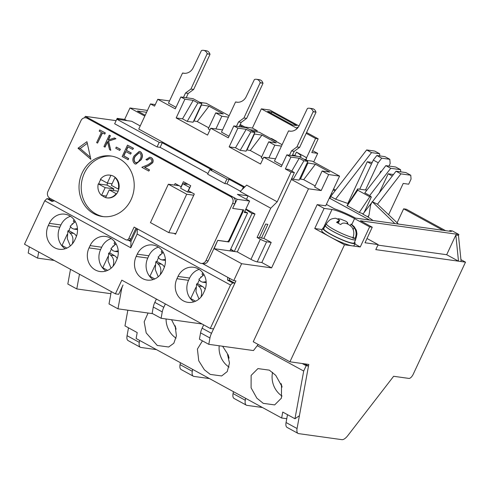 <?xml version="1.0" encoding="UTF-8"?>
<svg xmlns="http://www.w3.org/2000/svg" width="490" height="490" viewBox="0 0 490 490"><rect width="100%" height="100%" fill="white"/><g stroke="black" fill="none" stroke-linecap="round" stroke-linejoin="round"><path stroke-width="0.73" d="M103.494 216.654A30.564 27.544 97.9 0 1 84.347 173.203A30.564 27.544 97.9 0 1 111.941 156.163A30.564 27.544 -82.1 0 0 84.347 173.203A30.564 27.544 -82.1 0 0 103.494 216.654A30.564 27.544 97.9 0 1 84.347 173.203A30.564 27.544 97.9 0 1 111.941 156.163M116.112 120.656L85.285 116.351L84.611 117.796M140.214 125.936L131.669 121.275L116.792 119.193L117.202 118.372L119.364 119.554M147.447 110.422L129.966 107.984L124.638 119.413L117.202 118.372M29.327 246.838L28.2 252.999L37.577 258.12L54.237 260.447M49.515 198.058L49.098 198.946L53.134 201.151M176.627 185.367L177.013 184.552L176.627 185.367M128.221 240.18L129.917 241.111L135.981 228.107L130.983 238.826A2.548 2.297 -82.1 0 1 128.594 240.235L126.408 239.929A2.548 2.297 -82.1 0 0 128.797 238.52L134.125 227.091L199.761 262.94A5.096 4.588 -82.1 0 0 201.188 263.412A5.096 4.588 -82.1 0 0 205.971 260.594L232.615 203.448A5.096 4.588 -82.1 0 0 230.674 196.649L87.171 118.274A5.096 4.588 -82.1 0 0 85.744 117.796A5.096 4.588 -82.1 0 0 80.966 120.62L47.922 191.48A5.096 4.588 -82.1 0 0 49.864 198.279L125.691 239.69A2.548 2.297 -82.1 0 0 126.408 239.929M202.627 263.614L233.748 280.611L241.637 263.7L214.118 248.669L217.75 240.327L227.158 241.644A2.548 1.047 118.6 0 0 229.32 239.506L242.109 212.078A2.548 1.047 118.6 0 0 242.329 209.757M232.67 208.324L237.142 199.295L85.285 116.351M237.142 199.295L249.612 201.035L237.381 194.359L248.105 195.853L240.155 191.51L246.635 185.11L277.205 201.813L270.731 208.207L248.105 195.853L246.482 199.326M240.443 191.222L226.98 183.866L224.794 183.566L207.668 174.213L209.8 169.638L226.925 178.991L224.794 183.566M207.999 173.503L160.12 147.349L157.057 146.927L114.66 123.768L116.792 119.193L159.189 142.351L157.057 146.927M126.806 120.595L124.638 119.413M129.966 107.984L144.807 116.087M275.423 141.047L276.446 141.194L271.552 138.517L270.529 138.376M239.818 125.367L243.23 127.229M249.851 129.691L257.281 130.726L252.393 128.055L244.737 126.984L240.216 124.515M145.205 115.236L137.488 111.022L146.577 112.29M304.063 159.299A24.959 3.491 25 0 0 306.495 158.913A24.959 3.491 25 0 0 305.509 157.063L296.419 152.102A18.847 2.634 -155 0 1 300.952 156.328A18.847 2.634 -155 0 1 299.17 156.629M297.92 156.414A18.847 2.634 -155 0 1 292.579 154.822M326.383 204.391L334.529 208.838A24.451 3.418 25 0 1 355.507 218.087L451.376 231.47L449.747 230.576L452.374 230.943L458.897 234.508L458.469 235.421L461.127 261.538L465.5 262.15L460.931 259.651M465.5 262.15L413.272 374.152A5.096 2.089 118.6 0 1 408.954 378.421L393.635 376.283L347.802 435.616A10.186 4.183 118.6 0 1 341.885 439.659L298.722 433.638A10.186 4.183 118.6 0 1 298.104 433.436A10.186 4.183 118.6 0 1 297.062 428.536L308.792 364.438L289.927 361.804L253.238 341.763L317.189 204.618L325.721 205.806L339.582 176.094L328.643 174.562L321.177 190.567L308.492 188.791L271.607 267.883L241.637 263.7M37.577 258.12L38.704 251.964M232.879 208.44L243.818 209.965L228.897 241.968L217.952 240.437M214.118 248.669L229.908 250.874L247.603 212.93L244.283 212.464L249.612 201.035M229.908 250.874L237.307 251.903L250.966 259.363A5.096 0.711 25 0 0 257.232 261.899L261.825 262.536L271.607 267.883M233.748 280.611L235.935 280.917L211.496 333.329A10.186 4.183 -61.4 0 0 209.953 337.984L200.575 332.857A10.186 4.183 -61.4 0 1 202.119 328.208L211.496 333.329M200.575 332.857L199.412 339.202L208.789 344.323L209.953 337.984M208.789 344.323L253.471 350.558L258.181 344.464M136.912 228.61L131.014 241.264L129.917 241.111M159.189 142.351L162.251 142.78L160.12 147.349M162.251 142.78L211.986 169.944L209.8 169.638M226.925 178.991L229.112 179.297L226.98 183.866M229.112 179.297L243.377 187.088L242.311 189.379M155.287 104.584L150.485 103.917L138.756 129.06L244.761 186.96M276.446 141.194L276.293 141.524M294.802 155.569L296.419 152.102M256.748 131.871L257.281 130.726M306.177 133.341L315.566 138.468L306.385 158.16M252.393 128.055L261.348 108.854L297.216 128.447M261.348 108.854L269.88 110.042L299.023 125.961M461.127 261.538L375.793 249.624L378.139 244.596L365.013 242.764L372.259 227.219L369.632 226.852L360.254 246.972L344.501 244.773L289.927 361.804M312.669 150.681L317.704 153.376L313.698 161.957M333.561 188.993L335.613 190.114M442.911 230.288L403.625 208.826L406.247 209.193L445.539 230.655M233.412 391.651L233.062 393.574A10.186 4.183 118.6 0 0 234.097 398.474L246.329 405.157A10.186 4.183 -61.4 0 1 245.288 400.257L245.643 398.333M209.469 378.574L193.948 376.412A10.186 4.183 -61.4 0 1 193.329 376.21A10.186 4.183 -61.4 0 1 192.294 371.31L192.643 369.387M180.412 362.704L180.063 364.627A10.186 4.183 118.6 0 0 181.098 369.527L193.329 376.21M156.475 349.627L140.955 347.465A10.186 4.183 -61.4 0 1 140.336 347.263A10.186 4.183 -61.4 0 1 139.295 342.363L139.65 340.44M128.503 327.822L127.069 335.681L139.295 342.363M140.336 347.263L128.104 340.581A10.186 4.183 -61.4 0 1 127.069 335.681M79.472 274.229L76.783 288.935L67.81 284.035L70.499 269.329M76.783 288.935L110.887 293.694M115.407 293.859L24.5 244.204L44.749 200.771L130.769 247.756L137.163 234.042L230.521 285.033L210.271 328.465L121.808 280.145L115.407 293.859L118.69 294.319L123.033 285.009A10.186 4.183 -61.4 0 0 121.489 289.664L117.98 308.822L109.013 303.929L111.267 291.599M317.189 204.618L324.123 208.403L314.739 228.518L344.501 244.773M287.495 414.663L286.056 422.521A10.186 4.183 118.6 0 0 287.097 427.421L298.104 433.436M262.469 407.521L246.948 405.359A10.186 4.183 -61.4 0 1 246.329 405.157M247.603 212.93L244.706 211.558M227.862 241.405L228.897 241.968M261.825 262.536L271.203 242.421L263.865 238.416L291.366 179.444L308.492 188.791M257.232 261.899L266.609 241.784L271.203 242.421M270.731 208.207L257.085 237.466L260.349 239.249L250.966 259.363M237.307 251.903L255.002 213.959L245.9 208.991M229.161 146.89L237.901 128.147L233.828 125.918L246.078 127.627L254.843 132.416L246.103 151.159L240.198 150.338L235.506 147.772L229.161 146.89L260.551 164.034L263.749 157.18L275.527 158.821M291.366 179.444L294.349 172.554L291.066 172.094L285.358 168.977L290.901 157.094L286.822 154.865L299.078 156.573L307.843 161.363L299.102 180.106L293.192 179.285L291.611 178.421M321.177 190.567L314.66 187.002L322.12 171.004L328.643 174.562M315.156 185.937L303.671 179.665L299.696 178.832M263.001 158.785L261.25 157.835L268.716 141.831L274.829 145.175L281.462 146.1M261.746 156.769L250.268 150.497L246.697 149.885M210.002 129.838L208.256 128.888L215.716 112.884L223.25 113.937L208.985 106.146L201.163 104.934M208.752 127.823L197.268 121.551L193.703 120.938M150.485 103.917L154.558 106.14L157.756 99.286L169.534 100.928M176.167 117.943L184.908 99.201L180.828 96.971L193.078 98.68L201.843 103.47L193.109 122.212L187.198 121.391L182.513 118.825L176.167 117.943L207.558 135.087L210.755 128.233L222.534 129.875M306.495 158.913L305.858 160.279L312.265 161.173L339.582 176.094M307.157 162.827L315.389 164.26L329.654 172.051L322.12 171.004M330.511 195.535L331.197 195.632L330.615 195.314M324.123 208.403L332 209.5A18.338 2.56 -155 0 1 354.552 218.614L369.632 226.852M372.259 227.219L360.438 220.763L458.897 234.508M203.681 324.864L202.119 328.208M165.357 303.935L163.801 307.273A10.186 4.183 -61.4 0 0 162.251 311.928L161.094 318.273L202.088 323.994M156.39 299.035L154.828 302.379L163.801 307.273M154.828 302.379A10.186 4.183 -61.4 0 0 153.284 307.028L152.127 313.373L161.094 318.273M117.98 308.822L152.66 313.667M230.57 249.453L234.281 251.48L251.976 213.536L245.704 209.414M243.377 187.088L244.473 187.241M257.085 237.466L259.271 237.773L265.666 224.059L267.858 224.365L261.458 238.079L263.865 238.416M291.066 172.094L277.205 201.813M286.822 154.865L281.278 166.753L263.749 157.18M233.828 125.918L228.285 137.806L210.755 128.233M180.828 96.971L175.285 108.86L157.756 99.286M255.002 213.959L251.976 213.536M199.859 102.386L206.272 103.28L229.112 115.756M315.566 138.468L318.188 138.835L311.793 152.549L317.704 153.376M296.634 125.55L271.766 111.965L267.607 111.383L292.475 124.968L296.634 125.55M298.11 127.412L296.989 127.253L297.859 127.731M306.575 132.49L318.188 138.835M394.854 223.581L372.18 201.672L370.593 205.077L368.988 215.22L367.739 216.837L373.092 220.543M367.739 216.837L362.845 214.167L371.696 202.713M347.012 205.573L357.712 188.907L347.012 205.573L359.274 212.464L363.133 213.799M348.084 203.546L335.57 199.179L371.536 152.611L379.634 153.744L379.799 155.918M330.768 196.557L335.57 199.179M331.43 193.562L332.496 194.15M322.175 229.553L314.739 228.518M360.254 246.972L354.791 243.989M366.998 238.507L378.139 244.596M377.9 245.11L446.678 254.714L458.499 261.17L455.841 235.053L458.469 235.421M449.747 230.576L449.459 231.2M403.625 208.826L397.121 222.779M335.031 190.867L333.169 189.844M259.602 237.062L261.458 238.079M266.609 241.784A5.096 0.711 -155 0 1 260.349 239.249M235.506 147.772L246.219 129.305L237.901 128.147M254.843 132.416L250.905 131.865L240.198 150.338M182.513 118.825L193.219 100.358L184.908 99.201M201.843 103.47L197.911 102.918L187.198 121.391M197.268 121.551L208.985 106.146M250.268 150.497L261.979 135.093L276.25 142.884L268.716 141.831M303.671 179.665L315.389 164.26M294.349 172.554L288.641 169.436L285.358 168.977M307.843 161.363L303.904 160.812L293.192 179.285M300.388 179.211L307.849 163.207M369.619 220.053L329.923 198.377L331.197 195.632M329.923 198.377L329.237 198.279M455.841 235.053L446.678 254.714M268.894 157.896L274.829 145.175M252.858 131.332L259.271 132.227L282.111 144.703M215.9 128.95L221.829 116.228L228.463 117.153M230.717 249.141L234.281 251.48M176.014 107.298L168.48 103.182L176.014 107.298M229.014 136.245L221.48 132.129L229.014 136.245M282.007 165.191L274.474 161.075L282.007 165.191M291.746 171.132L299.212 158.252L290.901 157.094M221.829 116.228L215.716 112.884M271.142 113.313L271.766 111.965M388.668 214.614L403.209 183.438L408.678 184.203L411.061 179.089L410.767 175.242L400.93 173.87L377.502 204.195L398.468 224.083M379.621 173.687L380.785 171.194L381.477 171.292M368.988 215.22L368.168 216.984M410.767 175.242L405.873 172.572L396.036 171.2L372.467 201.715M359.274 212.464L369.779 196.772L371.346 196.992L369.687 195.553L390.738 168.303L400.575 169.675L400.74 171.855M393.464 174.526L388.178 173.791L379.26 192.919M371.346 196.992L364.082 212.574M347.141 205.837L357.718 190.187L369.779 196.772M357.718 190.187L357.712 188.907L366.875 190.187M372.204 162.441L367.273 161.755L347.845 203.417M379.634 153.744L374.74 151.067L366.643 149.94L330.964 196.129M246.219 129.305L250.905 131.865M193.219 100.358L197.911 102.918M201.445 105.093L193.985 121.091M246.985 150.038L254.445 134.04L261.979 135.093M299.212 158.252L303.904 160.812M369.687 195.553L364.799 192.882L385.844 165.632L390.738 168.303M400.575 169.675L395.681 167.004L385.844 165.632M388.999 166.073L390.156 163.593L389.826 159.305L381.728 158.178L378.2 162.747L365.491 189.998M377.502 204.195L372.18 201.672M396.036 171.2L400.93 173.87M388.178 173.791L392.3 176.039M359.734 189.189L373.307 160.071L378.2 162.747M366.643 149.94L371.536 152.611M367.273 161.755L371.457 164.04M381.728 158.178L376.835 155.508L373.307 160.071M389.826 159.305L384.932 156.635L376.835 155.508M204.514 290.901A16.556 14.921 -82.1 0 0 193.55 267.271A16.556 14.921 -82.1 0 0 178.011 276.427L176.945 278.712A16.556 14.921 -82.1 0 0 187.909 302.348A16.556 14.921 -82.1 0 0 203.448 293.185L204.514 290.901M163.746 268.636A16.556 14.921 -82.1 0 0 152.782 245A16.556 14.921 -82.1 0 0 137.249 254.163L136.183 256.448A16.556 14.921 -82.1 0 0 147.141 280.084A16.556 14.921 -82.1 0 0 162.68 270.921L163.746 268.636M116.583 260.086A16.556 14.921 -82.1 0 0 105.62 236.45A16.556 14.921 -82.1 0 0 90.087 245.613L89.021 247.897A16.556 14.921 -82.1 0 0 99.978 271.527A16.556 14.921 -82.1 0 0 115.517 262.371L116.583 260.086M75.815 237.815A16.556 14.921 -82.1 0 0 64.858 214.185A16.556 14.921 -82.1 0 0 49.319 223.342L48.253 225.627A16.556 14.921 -82.1 0 0 59.21 249.263A16.556 14.921 -82.1 0 0 74.75 240.1L75.815 237.815M210.271 328.465L213.554 328.919L234.869 283.202L232.683 282.901L230.521 285.033M232.683 282.901L227.587 280.115L227.691 277.303M137.359 228.855L137.163 234.042M131.014 241.264L130.769 247.756M54.513 200.814L52.007 201.427L46.911 198.64L44.749 200.771M46.911 198.64L49.098 198.946M199.167 269.39A16.556 14.921 -82.1 0 0 189.612 278.044L188.546 280.335A16.556 14.921 -82.1 0 0 193.887 301.84M158.399 247.125A16.556 14.921 -82.1 0 0 148.844 255.78L147.778 258.065A16.556 14.921 -82.1 0 0 153.125 279.576M111.236 238.575A16.556 14.921 -82.1 0 0 101.681 247.23L100.615 249.514A16.556 14.921 -82.1 0 0 105.963 271.025M70.468 216.304A16.556 14.921 -82.1 0 0 60.913 224.959L59.847 227.25A16.556 14.921 -82.1 0 0 65.195 248.755M229.106 278.075L229.773 280.421L234.869 283.202M227.587 280.115L229.773 280.421M272.593 372.333A19.869 16.574 -108.4 0 0 282.069 396.049M263.259 403.35L256.846 398.149L251.094 387.835L251.137 375.395L257.942 368.59L269.335 370.146L275.741 375.34L281.493 385.661L281.456 398.101L274.651 404.905L263.259 403.35M219.202 345.775A19.869 16.574 -108.4 0 0 229.075 367.102M222.619 346.252L227.311 353.517L229.485 363.047L227.244 371.567L221.652 375.959L210.259 374.403L204.367 369.772L198.744 360.775L197.409 349.064L202.45 340.862M166.079 318.966A19.869 16.574 -108.4 0 0 176.075 338.155M171.561 319.731L175.322 327.191L176.412 335.95L173.815 343.251L168.658 347.012L157.266 345.456L146.198 332.93L144.183 321.826L148.06 313.024M127.841 310.201L124.968 325.893L137.2 332.575L136.116 338.51L281.652 418.001L282.736 412.066L294.968 418.748L303.696 371.04L257.25 345.671M303.696 371.04L306.183 365.699L302.177 363.513M306.183 365.699L308.498 366.024L299.408 415.716L294.968 418.748M286.754 418.711L281.652 418.001M304.492 363.837L308.498 366.024M131.081 199.614A30.564 27.544 97.9 0 1 102.398 216.525A30.564 27.544 97.9 0 1 82.161 172.897A30.564 27.544 97.9 0 1 110.85 155.985A30.564 27.544 97.9 0 1 131.081 199.614M174.44 185.061L175.15 183.536L181.061 186.764L183.407 181.735L190.745 185.741L188.399 190.769L194.316 194.003L175.555 234.232L173.95 233.356M78.002 148.231L86.938 141.684L90.846 159.287L78.002 148.231L80.189 148.537L90.417 157.333M99.746 129.96L105.319 132.919L104.774 134.089L102.337 132.845L97.553 143.105L96.64 142.602L101.424 132.349L99.201 131.136L99.746 129.96L105.105 132.888L104.56 134.058M102.52 132.949L97.553 143.105M107.5 141.892L105.062 147.116L103.929 146.59L109.258 135.16L110.17 135.656L108.143 140.011L114.421 137.978L115.726 138.688L108.327 141.083L110.789 150.332L109.57 149.671L107.414 141.573L104.842 147.086M109.258 135.16L110.391 135.687L108.419 139.919M114.421 137.978L115.946 138.719L108.547 141.114L110.789 150.332M116.289 147.086L120.424 149.26L119.658 150.399L115.738 148.256L116.289 147.086L120.209 149.23L119.658 150.399M125.869 151.582L123.847 155.906L128.686 158.546L128.135 159.722L122.169 156.549L127.498 145.12L133.249 148.262L132.704 149.432L127.865 146.792L126.23 150.308L131.063 152.947L130.518 154.123L125.679 151.484L123.633 155.875L128.466 158.515L127.921 159.691M127.498 145.12L133.47 148.292L132.704 149.432M128.055 146.896L126.445 150.338L131.283 152.978L130.518 154.123M139.35 151.404L140.514 151.771C142.762 153.94 143 156.586 141.23 159.703L135.859 164.125M149.652 158.466L147.061 160.132L145.928 159.599L149.817 157.192L151.03 157.602C152.837 158.791 153.333 160.481 152.525 162.686L148.55 165.657L144.575 167.317L149.321 169.907L148.77 171.077L141.849 167.298L148.005 164.726L151.569 162.276C152.084 160.738 151.704 159.569 150.436 158.754L149.542 158.448L146.847 160.101M149.928 157.21L151.251 157.633C153.058 158.821 153.554 160.512 152.745 162.717L148.77 165.687L144.795 167.347L149.536 169.938L148.77 171.077M185.269 182.752L184.706 183.946M87.3 143.325L80.189 148.537M201.188 263.412L203.375 263.718A5.096 4.588 -82.1 0 0 208.158 260.901L217.75 240.327M232.677 208.33L234.808 203.754A5.096 4.588 -82.1 0 0 232.86 196.956L89.358 118.58A5.096 4.588 -82.1 0 0 87.931 118.102L85.744 117.796M141.01 159.673L135.748 164.113L134.689 163.758C132.478 161.596 132.276 158.974 134.082 155.894L139.233 151.386L140.293 151.741C142.547 153.909 142.78 156.555 141.01 159.673L141.23 159.703M140.097 159.17L138.37 161.835L135.975 162.839L135.271 162.6C133.623 160.836 133.537 158.766 135.001 156.39L139.068 152.69L139.779 152.929C141.396 154.699 141.506 156.776 140.097 159.17M136.091 162.852L135.271 162.6M135.485 162.631C133.844 160.867 133.758 158.797 135.222 156.42L139.178 152.709M175.837 233.62L168.793 232.634L186.702 194.23L193.746 195.216M186.702 194.23L168.358 184.216L179.15 185.722M187.137 184.283L182.758 183.677L180.626 188.246L187.56 192.031L191.792 192.625M168.793 232.634L150.448 222.613L168.358 184.216M187.56 192.031L189.691 187.462L182.758 183.677M112.094 183.756L107.292 183.082L100.383 179.316A11.46 10.327 97.9 0 1 109.846 175.132L110.397 175.212A11.46 10.327 97.9 0 1 111.451 175.42A11.46 10.327 97.9 0 1 115.524 177.643A11.46 10.327 97.9 0 1 118.819 189.158A11.46 10.327 97.9 0 1 117.98 191.572A11.46 10.327 97.9 0 1 116.687 193.734A11.46 10.327 97.9 0 1 107.224 197.911L106.679 197.838A11.46 10.327 97.9 0 1 105.626 197.629L109.233 189.881L118.151 191.192M105.656 197.556A11.46 10.327 97.9 0 1 102.098 195.479L101.546 195.4A11.46 10.327 97.9 0 1 98.251 183.885L98.802 183.964A11.46 10.327 97.9 0 1 100.818 179.548M109.846 175.132A11.46 10.327 97.9 0 1 110.899 175.34L111.451 175.42M116.687 193.734L116.142 193.654A11.46 10.327 97.9 0 1 106.679 197.838M115.524 177.643L114.979 177.57A11.46 10.327 97.9 0 1 118.274 189.085L118.819 189.158M107.292 183.082L110.899 175.34M101.546 195.4L105.16 187.658L98.251 183.885M116.142 193.654L109.233 189.881M114.979 177.57L111.365 185.312L118.274 189.085M107.647 183.138A11.46 10.327 -82.1 0 0 107.004 185.11L113.913 188.877L113.184 190.432M107.004 185.11L98.802 183.964M113.913 188.877L105.16 187.658M106.348 196.074L102.098 195.479M183.481 97.345L185.489 93.039L190.922 89.058L207.178 53.729A5.096 4.588 -82.1 0 0 203.497 50.341A5.096 4.588 -82.1 0 0 201.415 50.58L193.25 67.614A10.186 9.181 97.9 0 1 183.689 73.255A10.186 9.181 97.9 0 1 182.55 73.01L168.48 103.182M184.853 73.335L182.55 73.01M207.178 53.729L209.916 54.108A5.096 4.588 -82.1 0 0 206.229 50.721L203.497 50.341M209.916 54.108L207.264 54.016M209.996 54.402L193.66 89.437L190.922 89.058M193.66 89.437L188.221 93.425L185.489 93.039M188.221 93.425L186.218 97.724M236.48 126.291L238.483 121.986L243.922 118.004L260.178 82.675A5.096 4.588 -82.1 0 0 256.49 79.288A5.096 4.588 -82.1 0 0 254.414 79.527L246.25 96.561A10.186 9.181 97.9 0 1 236.688 102.202A10.186 9.181 97.9 0 1 235.549 101.957L221.48 132.129M237.846 102.281L235.549 101.957M260.178 82.675L262.91 83.055A5.096 4.588 -82.1 0 0 259.228 79.668L256.49 79.288M262.91 83.055L260.264 82.963M262.995 83.349L246.66 118.384L243.922 118.004M246.66 118.384L241.221 122.371L238.483 121.986M241.221 122.371L239.212 126.671M289.474 155.238L291.483 150.932L296.922 146.951L313.171 111.622A5.096 4.588 -82.1 0 0 309.49 108.235A5.096 4.588 -82.1 0 0 307.408 108.474L299.243 125.507A10.186 9.181 97.9 0 1 289.682 131.149A10.186 9.181 97.9 0 1 288.543 130.904L274.474 161.075M290.846 131.228L288.543 130.904M313.171 111.622L315.909 112.002A5.096 4.588 -82.1 0 0 312.222 108.615L309.49 108.235M315.909 112.002L313.257 111.91M315.995 112.296L299.653 147.331L296.922 146.951M299.653 147.331L294.214 151.318L291.483 150.932M294.214 151.318L292.212 155.618M338.302 223.024L339.619 220.194L336.563 222.301L340.581 224.518L342.4 223.256C345.395 222.613 348.549 223.906 351.863 227.127C354.013 230.325 354.386 233.816 352.99 237.607L352.788 238.097A16.476 2.303 25 0 0 354.092 238.361A16.476 2.303 25 0 0 355.079 238.459L353.088 237.356M352.99 237.607A16.446 2.297 -155 0 1 335.871 230.588A16.446 2.297 -155 0 1 326.413 223.746L325.452 225.547A16.556 2.315 25 0 0 336.073 233.007A16.556 2.315 25 0 0 353.517 239.769A16.556 2.315 25 0 0 355.458 239.543L356.224 237.644A16.446 2.297 -155 0 1 355.281 237.969L355.079 238.459M356.224 237.644L356.977 233.895L356.389 230.343L354.129 226.588L351.079 224.065L350.301 225.571M351.557 224.702L354.154 227.489C356.304 230.668 356.677 234.159 355.281 237.969M338.02 218.718L340.599 219.097L345.879 221.211L347.539 222.485L347.955 224.224M339.619 220.194L335.785 218.252L334.633 218.289C332.287 218.871 330.229 218.332 326.413 223.746M355.611 239.163A16.813 2.352 -155 0 1 355.685 239.665A16.813 2.352 -155 0 1 339.454 234.692A16.813 2.352 -155 0 1 325.213 225.455A16.813 2.352 -155 0 1 325.642 225.186M325.213 225.455L323.719 228.659A16.813 2.352 25 0 0 337.965 237.889A16.813 2.352 25 0 0 354.19 242.862L355.685 239.665M324.074 227.905A17.83 2.493 25 0 0 322.8 228.224A17.83 2.493 25 0 0 334.303 236.272A17.83 2.493 25 0 0 353.027 243.524A17.83 2.493 25 0 0 355.115 243.297A17.83 2.493 25 0 0 354.546 242.115M322.8 228.224L321.734 230.508A17.83 2.493 25 0 0 333.237 238.557A17.83 2.493 25 0 0 351.961 245.809A17.83 2.493 25 0 0 354.05 245.582L355.115 243.297M200.673 277.175L201.151 276.715M197.623 283.716L197.807 283.324M199.246 280.237L199.252 280.219A16.476 14.847 -82.1 0 0 198.634 281.37A16.476 14.847 -82.1 0 0 197.672 283.722L202.48 286.515L198.499 285.964L196.594 283.918L197.672 283.722M202.934 274.823L202.615 275.509M202.75 272.728L202.003 274.314L203.313 275.031M195.859 287.489L190.708 298.545L195.565 301.197M203.999 274.608L198.86 279.343L200.729 281.45L202.701 282.197L206.149 281.67M200.98 297.05L201.176 296.248C202.272 291.85 201.384 288.426 198.499 285.964M205.145 289.363A7.644 6.885 -82.1 0 0 202.48 286.515M159.905 254.91L160.383 254.451M156.855 261.446L157.039 261.06M158.478 257.973L158.49 257.948A16.476 14.847 -82.1 0 0 157.866 259.106A16.476 14.847 -82.1 0 0 156.904 261.452L161.712 264.251L157.731 263.694L155.826 261.654L156.904 261.452M162.166 252.558L161.847 253.244M161.982 250.457L161.241 252.05L162.545 252.767M155.097 265.225L149.94 276.28L154.797 278.933M163.231 252.344L158.092 257.079L159.967 259.179L161.939 259.933L165.381 259.406M160.212 274.786L160.414 273.977C161.51 269.586 160.616 266.156 157.731 263.694M164.377 267.099A7.644 6.885 -82.1 0 0 161.712 264.251M112.743 246.36L113.221 245.9M109.693 252.895L109.876 252.503M111.316 249.422L111.328 249.398A16.476 14.847 -82.1 0 0 110.703 250.555A16.476 14.847 -82.1 0 0 109.742 252.901L114.55 255.7L110.569 255.143L108.664 253.103L109.742 252.901M115.003 244.008L114.685 244.694M114.819 241.907L114.078 243.499L115.383 244.21M107.935 256.674L102.778 267.73L107.635 270.382M116.069 243.787L110.93 248.528L112.804 250.629L114.776 251.382L118.219 250.849M113.055 266.235L113.251 265.427C114.348 261.035 113.453 257.605 110.569 255.143M117.214 258.549A7.644 6.885 -82.1 0 0 114.55 255.7M71.975 224.089L72.453 223.63M68.925 230.631L69.108 230.239M70.548 227.152L70.56 227.133A16.476 14.847 -82.1 0 0 69.935 228.285A16.476 14.847 -82.1 0 0 68.974 230.637L73.782 233.43L69.8 232.879L67.896 230.833L68.974 230.637M74.241 221.737L73.917 222.423M74.051 219.643L73.31 221.235L74.615 221.946M67.167 234.41L62.01 245.459L66.867 248.112M75.301 221.523L70.162 226.257L72.036 228.364L74.008 229.118L77.457 228.585M72.287 243.965L72.483 243.163C73.58 238.765 72.685 235.341 69.8 232.879M76.446 236.278A7.644 6.885 -82.1 0 0 73.782 233.43M281.125 383.615L282.075 387.088M228.132 354.668L229.081 358.141M175.132 325.721L176.082 329.194M180.063 364.627L192.294 371.31M286.056 422.521L297.062 428.536M233.062 393.574L245.288 400.257M351.783 224.543L354.552 218.614M121.489 289.664L120.987 289.388M332 209.5L323.412 227.917M153.284 307.028L162.251 311.928M189.612 278.044L178.011 276.427M176.945 278.712L188.546 280.335M148.844 255.78L137.249 254.163M136.183 256.448L147.778 258.065M101.681 247.23L90.087 245.613M89.021 247.897L100.615 249.514M60.913 224.959L49.319 223.342M48.253 225.627L59.847 227.25M208.158 260.901L205.971 260.594M128.797 238.52L130.983 238.826M87.171 118.274L89.358 118.58M230.674 196.649L232.86 196.956M232.615 203.448L234.808 203.754M353.174 229.596L354.154 227.489M346.932 223.783L347.539 222.485M338.376 221.039L337.604 222.693M201.176 296.248L201.58 296.303M160.414 273.977L160.812 274.033M113.251 265.427L113.649 265.482M72.483 243.163L72.881 243.218M340.599 219.097L345.879 221.211M196.594 283.918L195.988 291.764L199.001 299.023M206.204 282.687L202.701 282.203M155.826 261.654L155.226 269.5L158.233 276.758M165.442 260.423L161.939 259.933M108.664 253.103L108.063 260.95L111.071 268.208M118.28 251.872L114.776 251.382M67.896 230.833L67.295 238.685L70.303 245.937M77.512 229.602L74.008 229.118"/></g></svg>
